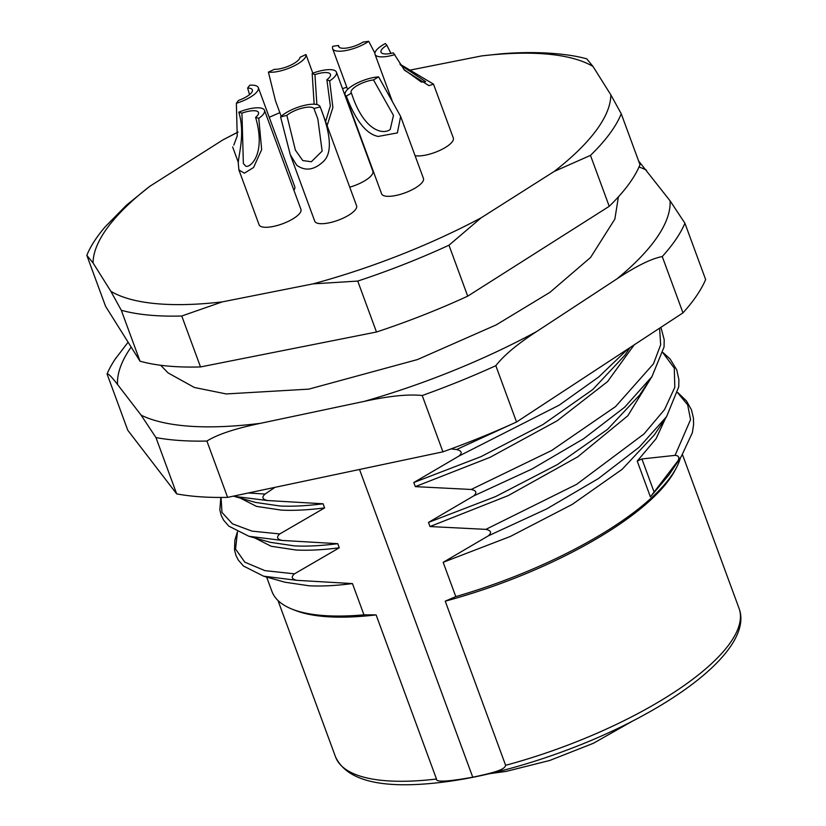 <?xml version="1.0" encoding="UTF-8"?>
<svg xmlns="http://www.w3.org/2000/svg" width="826" height="826" viewBox="0 0 826 826"><rect width="100%" height="100%" fill="white"/><g stroke="black" fill="none" stroke-linecap="round" stroke-linejoin="round"><path stroke-width="1.24" d="M621.245 113.781L639.985 164.715A286.663 92.357 -20.2 0 1 609.227 206.314L590.476 155.381L554.174 171.457A273.922 88.258 159.8 0 0 596.196 130.425A273.922 88.258 159.8 0 0 610.827 94.835L621.245 113.781A286.663 92.357 159.8 0 1 609.64 133.833A286.663 92.357 159.8 0 1 590.476 155.381M376.48 332.021L357.741 281.077L313.085 283.865L222.246 301.893A273.922 88.258 159.8 0 1 110.87 291.32L93.08 262.967L86.823 255.348L105.563 306.281L140.028 361.199A286.663 92.357 -20.2 0 0 167.234 366.001A286.663 92.357 -20.2 0 0 200.511 366.94L376.48 332.021A286.663 92.357 -20.2 0 0 467.712 296.162L609.227 206.324M222.246 301.893L181.761 316.007L200.511 366.95M313.085 283.865A273.922 88.258 159.8 0 0 481.124 217.827L448.972 245.219L467.712 296.162M448.972 245.219A286.663 92.357 159.8 0 1 357.741 281.077M93.08 262.967A273.922 88.258 159.8 0 1 107.7 227.377A273.922 88.258 159.8 0 1 149.733 186.356L222.783 139.976A273.922 88.258 159.8 0 1 238.105 132.046L222.783 139.976M269.235 117.302A273.922 88.258 159.8 0 1 279.838 112.656L269.235 117.302M342.501 88.65A273.922 88.258 159.8 0 1 346.796 87.215M408.416 70.447L481.651 55.91A273.922 88.258 159.8 0 1 593.037 66.493L610.827 94.835M481.124 217.827L554.174 171.457M258.332 87.659A22.292 7.186 159.8 0 1 246.53 99.244A22.292 7.186 159.8 0 1 236.37 103.291L238.487 100.421A15.921 5.132 -20.2 0 0 251.61 92.543A15.921 5.132 -20.2 0 0 252.353 89.858A15.921 5.132 -20.2 0 0 247.635 88.052L249.762 85.192A22.292 7.186 159.8 0 1 258.332 87.659L294.768 186.707A22.292 7.186 159.8 0 1 293.891 190.228M336.44 72.161A22.292 7.186 159.8 0 1 335.387 75.909A22.292 7.186 159.8 0 1 329.657 80.896L326.889 79.709A15.921 5.132 -20.2 0 0 330.452 74.361A15.921 5.132 -20.2 0 0 329.078 73.101A15.921 5.132 -20.2 0 0 314.943 74.619L312.176 73.442A22.292 7.186 159.8 0 1 336.44 72.161L372.877 171.209A22.292 7.186 159.8 0 1 371.834 174.957A22.292 7.186 159.8 0 1 349.739 187.182M280.592 116.941A22.292 7.186 159.8 0 1 316.761 104.52A22.292 7.186 159.8 0 1 320.147 106.74L356.584 205.777A22.292 7.186 159.8 0 1 342.935 218.25A22.292 7.186 159.8 0 1 318.113 223.392A22.292 7.186 159.8 0 1 314.737 221.182L290.298 154.761L296.73 165.252C305.073 171.23 313.694 170.218 322.594 162.216C332.341 154.121 331.546 135.691 320.199 106.926L313.932 108.505L317.824 118.872L322.14 151.117L311.35 161.741L302.76 160.543L295.398 150.156L286.859 115.351L280.592 116.941L290.298 154.761M394.89 54.588A22.292 7.186 159.8 0 1 375.025 54.351A22.292 7.186 159.8 0 1 377.957 48.548A22.292 7.186 159.8 0 1 385.36 43.53L386.867 45.285A15.921 5.132 -20.2 0 0 381.003 52.152A15.921 5.132 -20.2 0 0 381.323 52.688A15.921 5.132 -20.2 0 0 393.382 52.843L404.534 70.241L428.993 85.656L433.495 84.138L453.319 138.004A22.292 7.186 159.8 0 1 450.387 143.807A22.292 7.186 159.8 0 1 415.065 155.66M400.631 116.414L423.439 178.406A22.292 7.186 159.8 0 1 399.567 194.595A22.292 7.186 159.8 0 1 381.591 193.8L345.154 94.763A22.292 7.186 159.8 0 1 369.026 78.573A22.292 7.186 159.8 0 1 378.618 76.88L373.507 79.926L393.465 115.392L390.213 129.486C383.285 134.937 363.801 131.437 351.442 93.09L346.331 96.136C355.655 120.627 366.269 134.07 378.174 136.445L397.399 132.893L400.631 116.414L378.618 76.88M238.786 112.181A22.292 7.186 159.8 0 1 264.496 110.323L300.932 209.37A22.292 7.186 159.8 0 1 300.334 212.468A22.292 7.186 159.8 0 1 278.434 225.157A22.292 7.186 159.8 0 1 259.085 224.765L238.91 169.939L244.372 173.181L253.541 167.523L261.666 149.589L258.775 118.345L255.606 117.364C266.86 156 248.605 168.948 245.58 165.985L243.36 163.569L241.946 113.152L238.786 112.181C245.611 134.37 237.991 156.506 238.301 163.517L238.91 169.939M86.823 255.348A286.663 92.357 159.8 0 1 98.428 235.296A286.663 92.357 159.8 0 1 105.377 226.623L126.584 205.065L149.733 186.356M140.028 361.199L121.288 310.256L110.87 291.32M181.761 316.007A286.663 92.357 159.8 0 1 121.288 310.256M451.048 448.89L456.541 449.561C461.765 450.728 462.56 452.896 458.926 456.066L413.805 482.518L480.98 456.654L542.888 424.585L592.779 389.531L624.9 355.232L630.021 347.591M634.172 344.865L607.544 381.612L557.178 420.785L490.055 457.325L415.323 486.638L413.805 482.518M415.323 486.638L471.212 489.467C476.447 490.623 477.242 492.792 473.608 495.961L428.488 522.414L495.662 496.55L557.571 464.48L607.461 429.427L639.582 395.138L651.92 376.687L624.663 407.208L583.641 438.73L531.985 469.023L473.608 495.961M650.929 378.174L627.812 415.777L577.746 456.83L508.331 495.548L430.005 526.544L428.488 522.414M430.005 526.544L485.894 529.363C491.129 530.529 491.924 532.698 488.29 535.867L443.17 562.32L510.334 536.456L572.253 504.387L622.143 469.323L654.264 435.034L666.603 416.593L639.334 447.103L598.323 478.626L546.667 508.93L488.29 535.867M359.527 469.467L472.751 777.204C501.96 771.133 504.779 768.345 505.615 765.299L445.235 601.173L455.787 596.609L443.17 562.32M128.082 342.201L114.979 359.424A310.545 100.06 159.8 0 0 107.06 373.951L127.782 430.263L176.671 493.876A310.545 100.06 -20.2 0 0 200.346 496.798A310.545 100.06 -20.2 0 0 227.615 497.366L442.932 451.832A310.545 100.06 -20.2 0 0 516.539 422.003L682.978 312.858A310.545 100.06 -20.2 0 0 705.641 279.549L684.919 223.237L670.082 200.832A292.394 94.205 159.8 0 1 657.351 236.917A292.394 94.205 159.8 0 1 616.991 278.847L536.714 331.505A292.394 94.205 159.8 0 1 364.307 401.364L260.438 423.325A292.394 94.205 159.8 0 1 141.112 415.158L117.529 384.472A292.394 94.205 159.8 0 1 130.25 348.386A292.394 94.205 159.8 0 1 131.148 347.085M176.671 493.876L155.949 437.563L141.112 415.158M155.949 437.563A310.545 100.06 159.8 0 0 179.634 440.485A310.545 100.06 159.8 0 0 206.892 441.053L227.615 497.366M206.892 441.053C217.579 434.393 235.431 428.488 260.438 423.325M442.932 451.832L422.21 395.52C408.529 394.023 389.222 395.964 364.307 401.364M638.601 160.946L670.082 200.832M114.979 359.424A310.545 100.06 159.8 0 1 116.074 357.792M107.06 373.951C108.33 373.476 111.82 376.986 117.529 384.472M684.919 223.237A310.545 100.06 159.8 0 1 675.905 239.406A310.545 100.06 159.8 0 1 662.256 256.545C651.332 258.652 636.247 266.086 616.991 278.847M682.978 312.858L662.256 256.545M516.539 422.003L495.827 365.691C503.746 355.438 517.375 344.039 536.714 331.505M495.827 365.691A310.545 100.06 159.8 0 1 422.21 395.52M600.832 366.734L518.336 420.837M513.029 423.593L456.541 449.561M627.987 348.913L598.819 376.904L559.212 405.153L458.926 456.066M659.592 328.19L660.666 344.793L653.449 363.843L615.556 406.588L551.634 450.5L471.212 489.467M663.01 352.898L674.295 368.159L674.801 387.353L664.527 409.613L643.991 433.949L576.662 484.315L485.894 529.363M650.392 496.87L668.936 474.94L681.285 456.499L650.392 496.87L637.228 461.094L641.916 458.957L675.069 455.363C679.044 455.622 679.839 457.79 677.454 461.868M665.601 418.08L656.123 438.647L637.228 461.094M455.787 596.609A217.548 70.096 -20.2 0 0 609.98 528.939A217.548 70.096 -20.2 0 0 676.267 467.97A217.548 70.096 -20.2 0 0 680.459 457.728M676.267 467.97L674.759 470.799A214.997 69.27 159.8 0 1 609.247 531.056A214.997 69.27 159.8 0 1 445.235 601.173M472.751 777.204C447.485 781.726 435.395 782.325 436.489 779.021L376.098 614.895A214.997 69.27 159.8 0 1 322.729 616.351A214.997 69.27 159.8 0 1 295.305 610.414L292.321 609.237A217.548 70.096 -20.2 0 0 320.075 615.246A217.548 70.096 -20.2 0 0 363.956 614.833L376.098 614.895M352.454 583.579L296.875 580.337L263.566 576.176L284.929 582.216L309.234 585.799C321.82 586.408 336.223 585.665 352.454 583.579L363.956 614.833M296.875 580.337C291.671 579.14 290.876 576.971 294.479 573.833L339.29 547.803C323.059 549.889 308.656 550.632 296.069 550.023L271.155 546.265L254.935 537.984M337.772 543.684L282.193 540.441L248.884 536.27L270.247 542.321L294.552 545.903C307.138 546.502 321.541 545.769 337.772 543.684L339.29 547.803M282.193 540.441C276.989 539.233 276.194 537.065 279.797 533.937L324.608 507.907C308.377 509.993 293.973 510.726 281.398 510.127L256.473 506.369L240.252 498.088M323.09 503.777L267.51 500.535L234.202 496.374L255.564 502.415L279.88 505.997C292.456 506.606 306.859 505.863 323.09 503.777L324.608 507.907M267.51 500.535C262.307 499.338 261.512 497.169 265.125 494.031L274.996 487.34M266.633 577.044L271.899 591.333A217.548 70.096 -20.2 0 0 292.321 609.237M263.566 576.176L243.422 565.986L238.28 560.028L235.916 555.34L234.512 549.796L234.863 540.09L237.403 531.892M294.479 573.833L264.826 570.611L244.837 562.186L235.555 549.042L237.465 531.923M248.884 536.27L228.74 526.09L223.598 520.132L221.234 515.445L219.84 509.9L220.831 497.448M279.797 533.937L252.023 531.128L232.457 523.839L221.977 512.43L221.048 497.438M234.202 496.374L233.397 496.137M265.125 494.031L248.275 492.998M677.692 392.804L687.666 404.864L690.567 419.608L675.069 455.363M677.754 392.526L686.499 400.971L691.424 409.748L693.417 417.904L693.603 424.461L692.384 432.648L681.285 456.499M481.651 55.91L500.876 53.845C526.307 51.749 549.558 52.286 570.652 55.435A286.663 92.357 159.8 0 1 586.78 58.863L593.037 66.493M233.799 145.108L237.227 135.991L236.37 103.291M247.635 88.052L249.524 94.639M368.726 41.3A22.292 7.186 159.8 0 1 333.467 49.808A22.292 7.186 159.8 0 1 332.62 48.672A22.292 7.186 159.8 0 1 332.847 46.277L338.526 45.482A15.921 5.132 -20.2 0 0 338.598 46.473A15.921 5.132 -20.2 0 0 346.631 48.042A15.921 5.132 -20.2 0 0 363.048 42.085L368.726 41.3L374.901 53.184M338.526 45.482L339.218 47.288M312.176 73.442L314.148 104.221M327.096 125.645L332.888 107.514L329.657 80.896M314.943 74.619L316.874 104.541M326.889 79.709L330.338 105.842L325.609 121.608M313.932 108.505A15.921 5.132 -20.2 0 0 302.182 108.144A15.921 5.132 -20.2 0 0 286.859 115.351M433.495 84.138L399.918 64.118M403.831 69.405L421.363 82.053L425.669 81.64L400.538 65.037M386.867 45.285L390.966 53.401M346.331 96.136A22.292 7.186 159.8 0 1 345.154 94.763M373.507 79.926A15.921 5.132 -20.2 0 0 357.028 85.667A15.921 5.132 -20.2 0 0 351.133 92.564A15.921 5.132 -20.2 0 0 351.442 93.09M264.496 110.323A22.292 7.186 159.8 0 1 263.886 113.43A22.292 7.186 159.8 0 1 258.775 118.345M255.606 117.364A15.921 5.132 -20.2 0 0 258.517 112.522A15.921 5.132 -20.2 0 0 256.649 111.087A15.921 5.132 -20.2 0 0 241.946 113.152M305.961 54.537A22.292 7.186 159.8 0 1 276.617 71.728A22.292 7.186 159.8 0 1 268.409 72.12L274.356 69.332A15.921 5.132 -20.2 0 0 290.525 65.275A15.921 5.132 -20.2 0 0 300.014 57.314L305.961 54.537L312.837 73.194M281.201 116.352L275.523 100.937L268.409 72.12M639.035 166.966A292.394 94.205 159.8 0 1 646.49 170.146M505.626 765.299A214.997 69.27 -20.2 0 0 739.053 608.37C750.328 637.992 708.76 680.459 639.2 717.587C579.16 749.925 500.67 775.542 440.227 782.49C381.622 789.336 346.714 780.787 335.511 756.843A214.997 69.27 -20.2 0 0 383.119 780.487A214.997 69.27 -20.2 0 0 436.489 779.021M641.916 458.957L654.264 492.513M160.667 365.268L168.122 372.939L194.358 387.477L226.221 393.94L308.779 389.139L417.46 359.568L496.127 324.928L549.951 292.332L590.6 257.433L614.864 219.076L618.406 196.846M660.934 327.313L664.207 339.806L664.052 346.992L651.931 376.687M663.072 352.619L670.072 358.959L676.762 369.893L678.889 379.702L678.735 386.888L666.603 416.593M682.493 454.651L739.053 608.37M277.98 600.492L335.511 756.843M632.685 721.005L593.357 743.297L549.775 760.457L506.214 771.381L489.508 773.694M232.633 146.945L238.363 162.526M332.62 48.672L347.612 89.404M375.025 54.351L392.309 101.34"/></g></svg>
